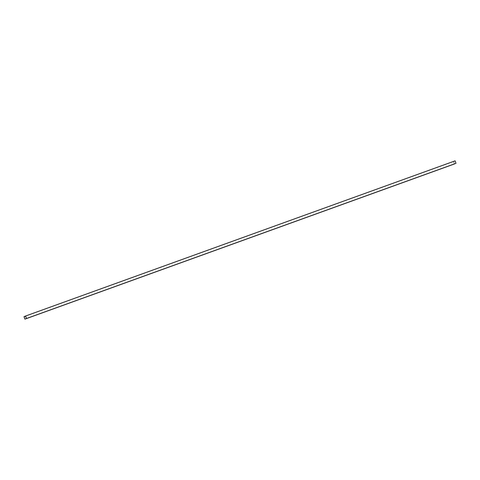 <?xml version="1.0" encoding="UTF-8"?>
<svg xmlns="http://www.w3.org/2000/svg" width="480" height="480" viewBox="0 0 480 480"><rect width="100%" height="100%" fill="white"/><g stroke="black" fill="none" stroke-linecap="round" stroke-linejoin="round"><path stroke-width="0.36" stroke-dasharray="2.4 1.8" d="M454.404 163.992L453.504 161.514L455.1 160.842M453.504 161.514L24 316.68M454.398 163.902L453.564 161.604L455.112 160.956L455.976 163.332M25.608 316.122L455.112 160.956M453.564 161.604L25.638 316.2"/><path stroke-width="0.72" d="M24.924 319.152L24 316.68L25.596 316.008L455.1 160.842L456 163.32L26.472 318.498L25.608 316.122L24.06 316.77L24.924 319.152L454.398 163.902M24.9 319.158L454.428 163.98M25.638 316.2L24.06 316.77M456 163.32L26.472 318.498M26.496 318.486L25.596 316.008"/></g></svg>
